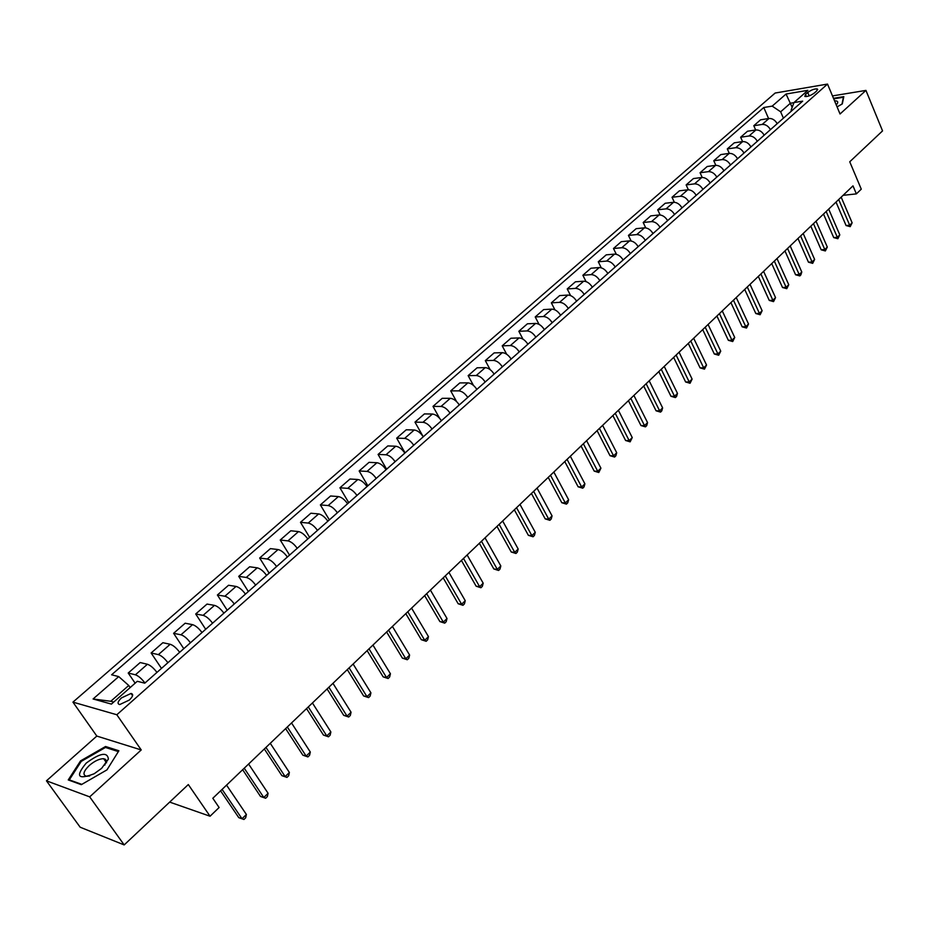 <?xml version="1.0" encoding="UTF-8"?>
<svg xmlns="http://www.w3.org/2000/svg" width="929" height="929" viewBox="0 0 929 929"><rect width="100%" height="100%" fill="white"/><g stroke="black" fill="none" stroke-linecap="round" stroke-linejoin="round"><path stroke-width="1.39" d="M106.185 760.468L105.14 760.828M129.317 700.06C133.091 696.344 133.66 694.149 131.024 693.452L121.455 697.923C117.646 701.639 117.077 703.857 119.736 704.554L129.317 700.06M46.45 780.824L80.161 827.216L124.184 844.925L89.683 796.861L141.231 749.947L116.822 714.749L72.938 702.127L96.813 736.07L46.45 780.824L89.683 796.861M116.822 714.749L827.518 84.075L775.146 93.039L72.938 702.127M827.518 84.075L840.048 113.988L865.944 90.403L832.477 95.908M865.944 90.403L882.55 130.896L849.745 161.785L861.276 189.168L856.375 193.882L852.985 185.858L212.811 798.266L219.116 807.51L210.059 816.231L188.308 784.552L124.184 844.925M807.754 92.459L805.501 94.444L804.839 96.453C807.556 96.767 810.762 95.594 814.454 92.946L816.707 90.949L817.369 88.963C814.652 88.65 811.447 89.823 807.754 92.459L809.194 95.861M793.947 102.654L790.405 103.235L780.65 111.805L772.196 106.127L763.777 107.509L111.596 674.791L118.726 676.591L128.748 685.474L110.783 701.279L113.71 702.08M772.196 106.127L786.05 94.026L807.847 90.334L793.981 102.562L791.125 110.133L791.508 111.015M118.726 676.591L93.086 698.98L111.41 704.101L137.295 681.294L144.773 683.175L802.679 101.133L793.981 102.562M169.659 802.099L210.059 816.231M843.067 195.334L856.375 193.882M792.17 107.346L786.05 94.026M783.414 118.18L780.65 111.805M130.176 687.565L128.748 685.474M763.777 107.509L768.597 118.552M777.201 123.673C775.053 120.038 772.313 118.308 768.98 118.482L760.572 119.806L753.802 125.729L755.672 129.99M144.97 683.001C141.58 678.588 138.398 675.859 135.413 674.802L128.214 673.026L135.146 683.187M128.214 673.026L140.174 662.551L147.409 664.258C150.417 665.292 153.599 667.997 156.955 672.399M167.917 662.702C164.584 658.313 161.402 655.619 158.394 654.62L151.125 652.982L161.472 668.392M151.125 652.982L162.865 642.705L170.181 644.273C173.2 645.249 176.371 647.919 179.68 652.297M190.445 642.775C187.159 638.409 184 635.75 180.958 634.809L173.607 633.311L183.779 648.663M173.607 633.311L185.15 623.22L192.535 624.648C195.578 625.565 198.736 628.201 201.999 632.544M212.567 623.196C209.327 618.853 206.18 616.241 203.114 615.346L195.705 613.988L205.681 629.281M195.705 613.988L207.028 604.071L214.483 605.371C217.56 606.231 220.696 608.832 223.912 613.163M234.294 603.978C231.1 599.658 227.965 597.08 224.888 596.232L217.398 595.001L227.21 610.248M217.398 595.001L228.534 585.258L236.047 586.431C239.148 587.244 242.272 589.81 245.442 594.107M255.638 585.084C252.491 580.799 249.367 578.256 246.266 577.455L238.718 576.352L248.345 591.541M238.718 576.352L249.657 566.783L257.24 567.828C260.352 568.594 263.464 571.126 266.6 575.399M276.61 566.539C273.509 562.266 270.397 559.757 267.273 559.014L259.667 558.027L269.131 573.158M259.667 558.027L270.409 548.621L278.05 549.55C281.185 550.27 284.297 552.755 287.375 557.017M297.222 548.307C294.156 544.057 291.056 541.584 287.92 540.887L280.244 540.016L289.546 555.089M280.244 540.016L290.812 530.773L298.511 531.585C301.658 532.259 304.758 534.721 307.801 538.948M317.474 530.389C314.455 526.162 311.366 523.724 308.207 523.073L300.485 522.319L309.624 537.334M300.485 522.319L310.867 513.226L318.624 513.923C321.782 514.561 324.871 516.977 327.867 521.192M337.378 512.773C334.405 508.581 331.328 506.177 328.158 505.562L320.377 504.911L329.354 519.868M320.377 504.911L330.585 495.981L338.388 496.574C341.57 497.166 344.636 499.547 347.597 503.739M356.957 495.459C354.007 491.29 350.941 488.909 347.76 488.34L339.933 487.806L348.77 502.705M339.933 487.806L349.978 479.016L357.828 479.503C361.021 480.061 364.075 482.406 367.001 486.575M376.187 478.435C373.295 474.289 370.241 471.944 367.036 471.409L359.163 470.98L367.849 485.821M359.163 470.98L369.045 462.34L376.942 462.723C380.147 463.234 383.189 465.557 386.069 469.702M395.115 461.701C392.247 457.567 389.205 455.256 385.999 454.769L378.08 454.432L386.615 469.215M378.08 454.432L387.788 445.932L395.731 446.222C398.947 446.698 401.978 448.986 404.823 453.108M413.719 445.235C410.897 441.136 407.866 438.848 404.638 438.395L396.683 438.151L405.079 452.887M396.683 438.151L406.24 429.79L414.218 429.988C417.446 430.429 420.465 432.693 423.276 436.781M432.031 429.047C429.233 424.959 426.225 422.707 422.985 422.289L414.984 422.138L422.916 436.224M414.984 422.138L424.39 413.916L432.403 414.02C435.643 414.415 438.651 416.656 441.426 420.732M450.031 413.115C447.279 409.05 444.271 406.832 441.031 406.449L432.995 406.391L439.626 418.317M432.995 406.391L442.239 398.297L450.298 398.309C453.549 398.669 456.545 400.887 459.286 404.928M467.751 397.438C465.023 393.397 462.038 391.202 458.787 390.865L450.716 390.888L456.58 401.583M450.716 390.888L459.82 382.922L467.902 382.853C471.166 383.178 474.15 385.361 476.844 389.39M485.182 382.016C482.488 377.998 479.515 375.839 476.252 375.525L468.146 375.63L473.453 385.407M468.146 375.63L477.111 367.791L485.228 367.64C488.491 367.93 491.464 370.09 494.135 374.097M502.334 366.839C499.686 362.844 496.713 360.707 493.45 360.417L485.31 360.615L490.152 369.637M485.31 360.615L494.135 352.904L502.275 352.66C505.562 352.927 508.511 355.052 511.147 359.047M519.23 351.905C516.605 347.922 513.656 345.809 510.369 345.565L502.206 345.832L506.653 354.228M502.206 345.832L510.892 338.237L519.067 337.924C522.353 338.156 525.291 340.258 527.904 344.229M535.847 337.192C533.258 333.244 530.32 331.154 527.033 330.933L518.846 331.281L522.957 339.143M518.846 331.281L527.393 323.803L535.592 323.42C538.878 323.617 541.816 325.696 544.394 329.632M552.209 322.711C549.654 318.786 546.728 316.719 543.43 316.534L535.22 316.952L539.052 324.36M535.22 316.952L543.639 309.589L551.861 309.125C555.159 309.299 558.085 311.354 560.628 315.279M568.327 308.463C565.796 304.549 562.881 302.506 559.583 302.343L551.35 302.842L554.927 309.845M551.35 302.842L559.641 295.596L567.886 295.062C571.184 295.201 574.099 297.234 576.607 301.135M584.202 294.423C581.693 290.533 578.79 288.513 575.492 288.385L567.236 288.942L570.592 295.585M567.236 288.942L575.399 281.801L583.667 281.208C586.977 281.324 589.869 283.322 592.354 287.2M599.82 280.593C597.359 276.726 594.467 274.729 591.158 274.624L582.878 275.263L586.036 281.58M582.878 275.263L590.925 268.226L599.205 267.552C602.515 267.645 605.406 269.631 607.856 273.486M615.219 266.971C612.78 263.128 609.9 261.154 606.579 261.084L598.288 261.781L601.272 267.819M598.288 261.781L606.219 254.848L614.522 254.116C617.831 254.186 620.7 256.137 623.138 259.969M630.385 253.559C627.969 249.727 625.101 247.788 621.78 247.729L613.477 248.496L616.299 254.279M613.477 248.496L621.28 241.668L629.595 240.866C632.916 240.913 635.784 242.841 638.177 246.661M645.318 240.344C642.938 236.535 640.081 234.607 636.76 234.584L628.434 235.409L631.128 240.959M628.434 235.409L636.133 228.673L644.459 227.826C647.78 227.837 650.625 229.742 653.006 233.551M660.043 227.326C657.686 223.529 654.84 221.636 651.519 221.625L643.182 222.507L645.736 227.86M643.182 222.507L650.753 215.876L659.102 214.959C662.435 214.959 665.269 216.84 667.614 220.626M674.547 214.483C672.213 210.72 669.379 208.839 666.058 208.862L657.709 209.803L660.147 214.959M657.709 209.803L665.176 203.265L673.537 202.29C676.858 202.267 679.691 204.125 682.002 207.887M688.842 201.837C686.531 198.086 683.721 196.228 680.388 196.274L672.027 197.273L674.361 202.267M672.027 197.273L679.389 190.828L687.762 189.806C691.083 189.748 693.905 191.595 696.193 195.334M702.928 189.377C700.652 185.637 697.842 183.803 694.52 183.872L686.136 184.917L688.389 189.771M686.136 184.917L693.406 178.565L701.778 177.485C705.111 177.416 707.91 179.239 710.186 182.967M716.828 177.091C714.564 173.375 711.765 171.563 708.444 171.644L700.06 172.748L702.219 177.451M700.06 172.748L707.213 166.488L715.597 165.35C718.93 165.257 721.717 167.069 723.97 170.773M730.519 164.979C728.278 161.286 725.503 159.486 722.17 159.591L713.774 160.74L715.853 165.327M713.774 160.74L720.834 154.574L729.23 153.39C732.563 153.273 735.338 155.062 737.556 158.743M744.013 153.03C741.806 149.36 739.031 147.583 735.698 147.711L727.302 148.907L729.311 153.378M727.302 148.907L734.258 142.822L742.666 141.591C745.999 141.452 748.762 143.217 750.957 146.887M757.321 141.254C755.138 137.597 752.374 135.843 749.041 135.982L740.645 137.237L742.585 141.603M740.645 137.237L747.508 131.233L755.916 129.955C759.248 129.805 762.001 131.546 764.172 135.193M770.455 129.642C768.283 126.007 765.542 124.265 762.21 124.428L753.802 125.729M93.086 698.98L110.783 701.279M837.064 106.87L842.313 103.92L843.799 96.639L833.487 98.311M141.231 749.947L96.813 736.07M81.311 784.668L106.963 769.874L118.889 750.76L105.558 746.498L80.556 760.886L68.247 779.93L81.311 784.668M81.078 761.629L80.556 760.886M106.463 747.775L105.558 746.498M836.019 202.081L846.075 225.55L849.675 225.213L838.69 199.526M852.137 222.821L850.209 226.653L849.675 225.213L852.137 222.821L841.175 197.145M850.209 226.653L846.075 225.55M823.512 214.042L833.708 237.603L837.319 237.29L826.171 211.498M839.804 234.863L837.877 238.718L837.319 237.29L839.804 234.863L828.691 209.095M837.877 238.718L833.708 237.603M810.831 226.177L821.178 249.82L824.789 249.529L813.479 223.634M827.309 247.068L825.358 250.946L824.789 249.529L827.309 247.068L816.034 221.195M825.358 250.946L821.178 249.82M797.976 238.474L808.474 262.21L812.074 261.943L800.612 235.954M814.628 259.446L812.678 263.348L812.074 261.943L814.628 259.446L803.202 233.469M812.678 263.348L808.474 262.21M784.947 250.935L795.584 274.775L799.195 274.531L787.56 248.438M801.785 272L800.856 274.914L799.823 275.925L799.195 274.531L801.785 272L790.184 245.918M799.823 275.925L795.584 274.775M837.122 103.851L836.228 104.861L837.122 103.851C838.481 101.784 837.621 100.785 834.544 100.843M833.708 98.846L843.393 97.266L841.999 104.094M86.223 763.104C75.179 776.493 77.827 780.046 94.189 773.741L101.621 768.353L108.403 759.039C107.404 751.631 100.007 752.989 86.223 763.104M104.803 765.113L106.254 760.77L105.453 759.341L103.642 758.703C99.438 758.703 94.653 760.956 89.3 765.461C83.285 771.476 82.391 775.076 86.594 776.284L89.741 775.936M105.186 760.874L106.208 760.526M81.81 784.378L69.303 779.861L81.229 761.408L105.465 747.45L118.366 751.596M69.756 780.488L69.303 779.861M771.72 263.592L782.52 287.514L786.12 287.293L774.321 261.095M788.756 284.727L786.77 288.687L786.12 287.293L788.756 284.727L776.992 258.552M786.77 288.687L782.52 287.514M758.308 276.412L769.27 300.427L772.87 300.241L760.897 273.939M775.541 297.628L773.543 301.623L772.87 300.241L775.541 297.628L763.603 271.361M773.543 301.623L769.27 300.427M744.71 289.43L755.823 313.537L759.423 313.363L747.276 286.968M762.128 310.727L760.131 314.734L759.423 313.363L762.128 310.727L750.017 284.355M760.131 314.734L755.823 313.537M730.914 302.633L742.19 326.834L745.79 326.683L733.457 300.195M748.53 324.012L746.521 328.042L745.79 326.683L748.53 324.012L736.244 297.535M746.521 328.042L742.19 326.834M716.909 316.023L728.359 340.316L731.947 340.2L719.441 313.607M734.734 337.482L732.714 341.547L731.947 340.2L734.734 337.482L722.263 310.901M732.714 341.547L728.359 340.316M702.707 329.609L714.32 354.007L717.908 353.914L705.216 327.217M720.741 351.162L718.698 355.25L717.908 353.914L720.741 351.162L708.072 324.476M718.698 355.25L714.32 354.007M688.284 343.405L700.083 367.884L703.671 367.826L690.781 341.024M706.539 365.027L704.484 369.15L703.671 367.826L706.539 365.027L693.684 338.249M704.484 369.15L700.083 367.884M673.653 357.41L685.625 381.982L689.213 381.947L676.126 355.041M692.117 379.113L690.05 383.259L689.213 381.947L692.117 379.113L679.076 352.219M690.05 383.259L685.625 381.982M658.8 371.612L670.959 396.288L674.535 396.288L661.251 369.277M677.485 393.397L676.591 396.428L675.406 397.577L674.535 396.288L677.485 393.397L664.235 366.409M675.406 397.577L670.959 396.288M643.716 386.034L656.071 410.804L659.636 410.839L646.143 383.723M662.632 407.901L661.738 410.943L660.542 412.116L659.636 410.839L662.632 407.901L649.185 380.809M660.542 412.116L656.071 410.804M628.41 400.678L640.952 425.54L644.517 425.598L630.814 398.39M647.559 422.637L646.677 425.679L645.458 426.864L644.517 425.598L647.559 422.637L633.903 395.429M645.458 426.864L640.952 425.54M612.873 415.553L625.6 440.497L629.165 440.601L615.242 413.277M632.254 437.582L630.141 441.844L629.165 440.601L632.254 437.582L618.377 410.281M630.141 441.844L625.6 440.497M597.08 430.65L610.016 455.698L613.57 455.825L599.437 428.408M616.717 452.76L615.834 455.837L614.58 457.056L613.57 455.825L616.717 452.76L602.619 425.366M614.58 457.056L610.016 455.698M581.055 445.99L594.2 471.119L597.742 471.293L583.377 443.772M600.924 468.181L598.787 472.513L597.742 471.293L600.924 468.181L586.605 440.671M598.787 472.513L594.2 471.119M564.774 461.562L578.128 486.796L581.659 487.005L567.062 459.367M584.898 483.835L584.027 486.935L582.738 488.201L581.659 487.005L584.898 483.835L570.348 456.232M582.738 488.201L578.128 486.796M548.226 477.39L561.801 502.717L565.32 502.961L550.491 475.23M568.618 499.744L567.747 502.856L566.435 504.133L565.32 502.961L568.618 499.744L553.823 472.037M566.435 504.133L561.801 502.717M531.423 493.473L545.207 518.881L548.725 519.16L533.652 491.336M552.07 515.897L551.211 519.021L549.875 520.321L548.725 519.16L552.07 515.897L537.043 488.097M549.875 520.321L545.207 518.881M514.341 509.8L528.357 535.313L531.864 535.638L516.547 507.698M535.267 532.317L534.419 535.452L533.06 536.776L531.864 535.638L535.267 532.317L519.985 504.412M533.06 536.776L528.357 535.313M496.992 526.406L511.24 552.012L514.736 552.372L499.152 524.339M518.185 549.004L517.337 552.14L515.967 553.487L514.736 552.372L518.185 549.004L502.659 520.983M515.967 553.487L511.24 552.012M479.352 543.279L493.833 568.978L497.317 569.384L481.477 541.247M500.824 565.958L499.988 569.105L498.594 570.476L497.317 569.384L500.824 565.958L485.031 537.845M498.594 570.476L493.833 568.978M461.411 560.442L476.147 586.222L479.619 586.675L463.513 558.434M483.185 583.191L482.36 586.35L480.932 587.743L479.619 586.675L483.185 583.191L467.124 554.973M480.932 587.743L476.147 586.222M443.191 577.873L458.171 603.745L461.62 604.245L445.246 575.91M465.243 600.703L464.43 603.885L462.979 605.302L461.62 604.245L465.243 600.703L448.916 572.392M462.979 605.302L458.171 603.745M424.646 595.605L439.881 621.571L443.33 622.116L426.666 593.677M447.012 618.517L446.199 621.71L444.736 623.15L443.33 622.116L447.012 618.517L430.406 590.101M444.736 623.15L439.881 621.571M405.799 613.639L421.301 639.698L424.727 640.29L407.773 611.758M428.466 636.632L427.665 639.826L426.167 641.289L424.727 640.29L428.466 636.632L411.582 608.112M426.167 641.289L421.301 639.698M386.627 631.987L402.396 658.127L405.799 658.766L388.554 630.141M409.608 655.05L408.818 658.255L407.297 659.753L405.799 658.766L409.608 655.05L392.421 626.436M407.297 659.753L402.396 658.127M367.118 650.648L383.166 676.869L386.557 677.566L369.01 648.837M390.435 673.78L389.646 677.009L388.101 678.518L386.557 677.566L390.435 673.78L372.947 645.074M388.101 678.518L383.166 676.869M347.283 669.623L363.611 695.949L366.978 696.692L349.118 667.87M370.926 692.837L370.148 696.076L368.581 697.609L366.978 696.692L370.926 692.837L353.125 664.038M368.581 697.609L363.611 695.949M327.089 688.946L343.707 715.342L347.063 716.143L328.878 687.228M351.069 712.229L350.314 715.469L348.712 717.037L347.063 716.143L351.069 712.229L332.954 683.326M348.712 717.037L343.707 715.342M306.535 708.595L323.455 735.083L326.787 735.942L308.277 706.934M330.875 731.959L330.12 735.211L328.494 736.813L326.787 735.942L330.875 731.959L312.423 702.963M328.494 736.813L323.455 735.083M285.621 728.603L302.854 755.184L306.152 756.101L287.316 726.989M310.309 752.037L309.578 755.3L307.917 756.926L306.152 756.101L310.309 752.037L291.532 722.948M307.917 756.926L302.854 755.184M264.335 748.971L281.87 775.634L285.157 776.609L265.961 747.415M289.383 772.475L288.664 775.761L286.968 777.41L285.157 776.609L289.383 772.475L270.269 743.305M286.968 777.41L281.87 775.634M242.655 769.711L260.515 796.455L263.778 797.488L244.222 768.202M268.086 793.285L267.366 796.571L265.648 798.255L263.778 797.488L268.086 793.285L248.6 764.021M265.648 798.255L260.515 796.455M220.579 790.834L238.776 817.648L242.004 818.763L222.089 789.383M246.394 814.478L245.686 817.775L243.944 819.483L242.004 818.763L246.394 814.478L226.548 785.121M243.944 819.483L238.776 817.648M762.21 124.428L768.98 118.482M749.041 135.982L755.916 129.955M735.698 147.711L742.666 141.591M722.17 159.591L729.23 153.39M708.444 171.644L715.597 165.35M694.52 183.872L701.778 177.485M680.388 196.274L687.762 189.806M666.058 208.862L673.537 202.29M651.519 221.625L659.102 214.959M636.76 234.584L644.459 227.826M621.78 247.729L629.595 240.866M606.579 261.084L614.522 254.116M591.158 274.624L599.205 267.552M575.492 288.385L583.667 281.208M559.583 302.343L567.886 295.062M543.43 316.534L551.861 309.125M527.033 330.933L535.592 323.42M510.369 345.565L519.067 337.924M493.45 360.417L502.275 352.66M476.252 375.525L485.228 367.64M458.787 390.865L467.902 382.853M441.031 406.449L450.298 398.309M422.985 422.289L432.403 414.02M404.638 438.395L414.218 429.988M385.999 454.769L395.731 446.222M367.036 471.409L376.942 462.723M347.76 488.34L357.828 479.503M328.158 505.562L338.388 496.574M308.207 523.073L318.624 513.923M287.92 540.887L298.511 531.585M267.273 559.014L278.05 549.55M246.266 577.455L257.24 567.828M224.888 596.232L236.047 586.431M203.114 615.346L214.483 605.371M180.958 634.809L192.535 624.648M158.394 654.62L170.181 644.273M135.413 674.802L147.409 664.258M806.407 96.57L805.501 94.444M132.58 695.716L131.024 693.452M817.671 89.707L817.369 88.963M106.556 762.814L103.642 758.703M106.103 762.407L108.403 759.039"/></g></svg>
